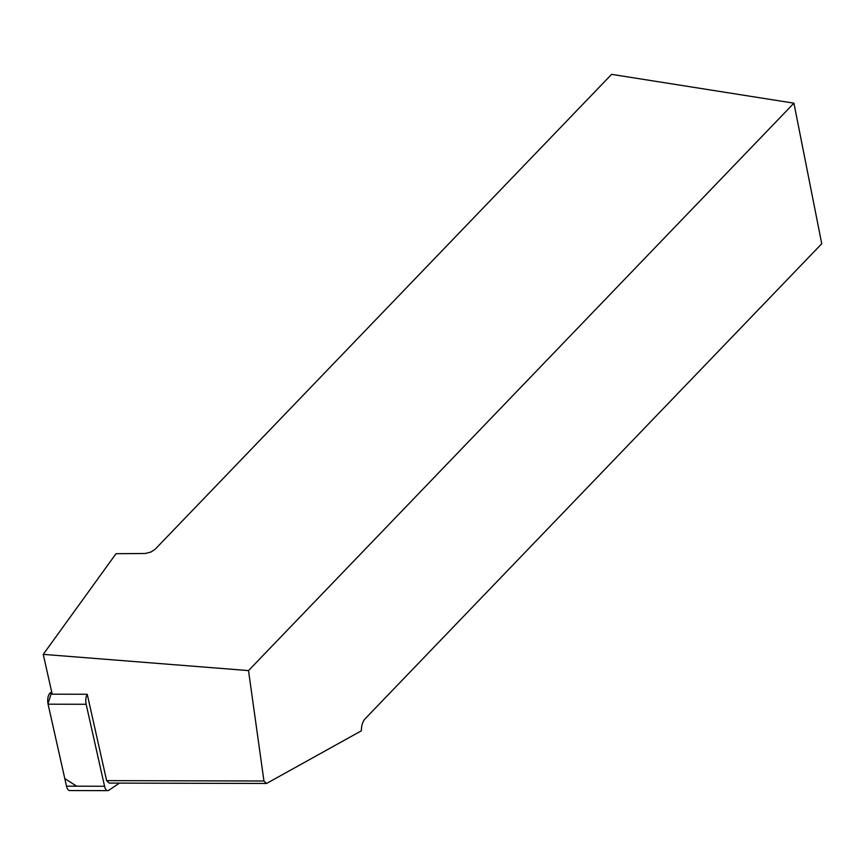 <?xml version="1.0" encoding="UTF-8"?>
<svg xmlns="http://www.w3.org/2000/svg" width="865" height="865" viewBox="0 0 865 865"><rect width="100%" height="100%" fill="white"/><g stroke="black" fill="none" stroke-linecap="round" stroke-linejoin="round"><path stroke-width="1.3" d="M87.235 694.26L106.633 780.641L263.944 780.998L248.515 670.591L793.919 103.173L611.609 74.358L155.051 549.351L150.824 552.065L145.082 553.503L116.04 553.687L43.25 654.362L52.192 694.184L87.235 694.26A7.98 3.568 90.1 0 0 86.154 704.283L104.568 786.263A7.98 3.568 90.1 0 0 107.747 790.642A7.98 3.568 90.1 0 0 108.785 790.296L119.424 783.117M107.747 790.642L69.665 790.556A7.98 3.568 -89.9 0 1 66.497 786.177L48.083 704.197A7.98 3.568 -89.9 0 1 50.256 692.952L51.695 691.978L48.008 703.818L64.778 778.554L76.65 786.199M793.919 103.173L821.75 243.735L365.181 718.729A10.726 5.417 -81.3 0 0 361.397 730.795L266.582 783.452L263.944 780.998M106.633 780.641L109.195 783.095L266.582 783.452M43.25 654.362L248.515 670.591M86.154 704.283L48.083 704.197M66.497 786.177L104.568 786.263M50.256 692.952L51.911 692.952"/></g></svg>
